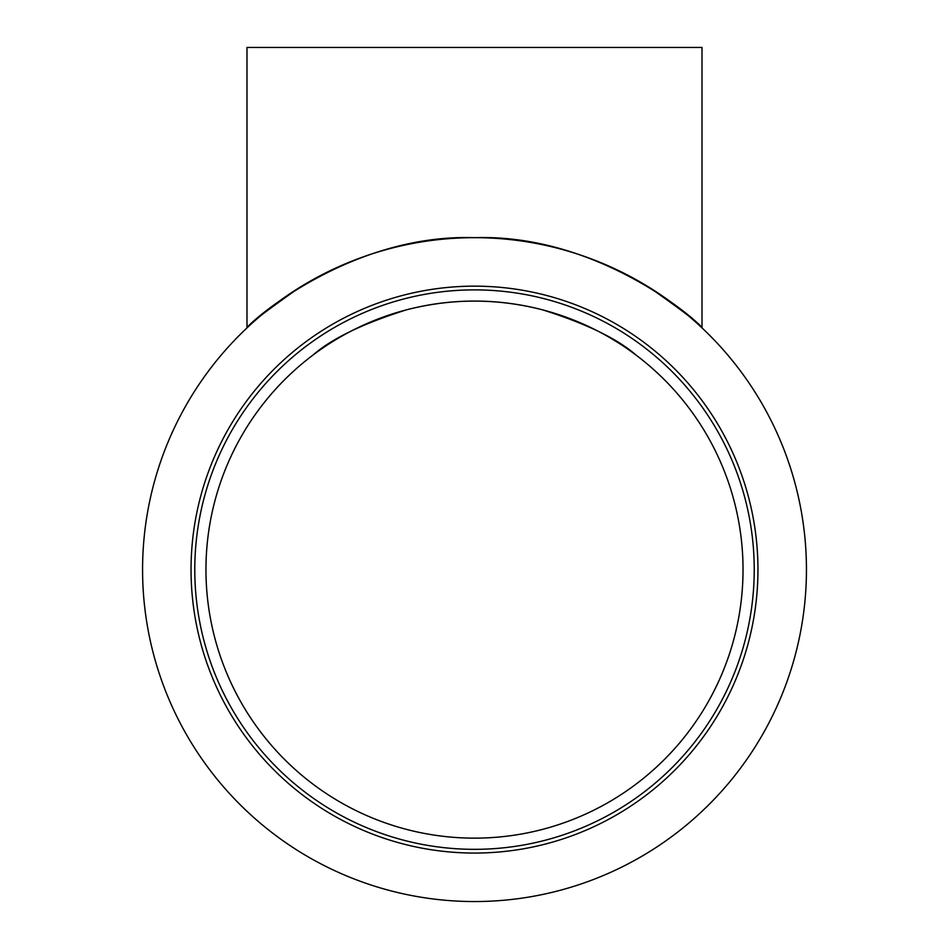 <?xml version="1.0" encoding="UTF-8"?>
<svg xmlns="http://www.w3.org/2000/svg" width="949" height="949" viewBox="0 0 949 949"><rect width="100%" height="100%" fill="white"/><g stroke="black" fill="none" stroke-linecap="round" stroke-linejoin="round"><path stroke-width="1.42" d="M754.23 569.602A279.73 279.73 0 0 1 334.641 811.858A279.73 279.73 0 0 1 334.641 327.358A279.73 279.73 0 0 1 754.23 569.602M806.448 569.602A331.948 331.948 0 0 0 308.532 282.138A331.948 331.948 0 0 0 308.532 857.077A331.948 331.948 0 0 0 806.448 569.602M649.792 287.725C683.612 311.497 701.014 324.89 702.011 327.891L702.011 47.45L246.989 47.45L246.989 327.891C247.986 324.89 265.388 311.497 299.208 287.725M636.032 355.08C617.431 338.746 586.292 323.668 542.591 309.849C497.193 298.188 451.807 298.188 406.409 309.849C362.708 323.668 331.569 338.746 312.968 355.08C331.569 338.746 362.708 323.668 406.409 309.849C451.807 298.188 497.193 298.188 542.591 309.849C586.292 323.668 617.431 338.746 636.032 355.08M205.957 569.602A268.543 268.543 0 0 1 608.772 337.049A268.543 268.543 0 0 1 608.772 802.166A268.543 268.543 0 0 1 205.957 569.602M702.011 327.891C702.426 325.116 601.275 233.49 474.5 237.665C347.725 233.49 246.574 325.116 246.989 327.891M757.954 569.602A283.454 283.454 0 0 0 332.767 324.131A283.454 283.454 0 0 0 332.767 815.084A283.454 283.454 0 0 0 757.954 569.602"/></g></svg>

